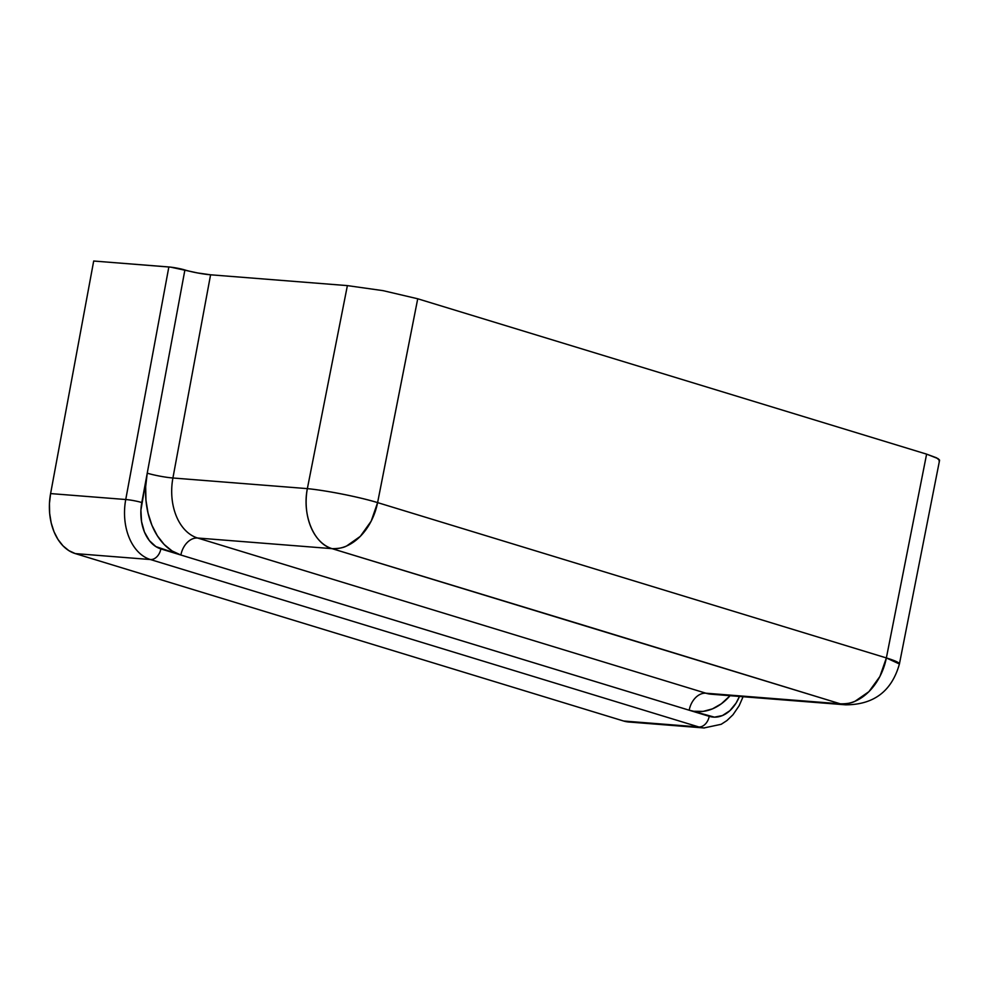 <?xml version="1.0" encoding="UTF-8"?>
<svg xmlns="http://www.w3.org/2000/svg" width="989" height="989" viewBox="0 0 989 989"><rect width="100%" height="100%" fill="white"/><g stroke="black" fill="none" stroke-linecap="round" stroke-linejoin="round"><path stroke-width="1.48" d="M628.942 722.019L623.626 721.018L698.778 726.952A11.547 8.283 -73 0 0 709.212 716.333A39.276 27.037 -85.5 0 0 739.451 696.441L736.076 703.092L729.82 710.745L722.403 715.566L714.466 717.149L689.197 710.213L693.784 711.276L703.142 711.388L712.463 708.866L721.352 703.785L730.08 695.7A69.304 47.719 -85.5 0 1 689.197 710.213A18.482 13.253 107 0 1 705.899 693.202L840.341 703.834L587.169 626.321L332.044 548.648L197.602 538.016L705.899 693.202A50.822 34.998 94.5 0 0 711.103 694.204L845.546 704.823A50.822 34.998 -85.5 0 1 840.341 703.834L705.899 693.202A50.822 34.998 94.5 0 0 711.524 694.229M704.391 727.978A50.822 34.998 94.5 0 1 698.778 726.952L623.626 721.018A50.822 34.998 94.5 0 0 628.831 722.007L703.97 727.953A50.822 34.998 -85.5 0 1 698.778 726.952A11.547 8.283 107 0 0 709.212 716.333L180.888 555.027A18.482 13.253 107 0 1 197.602 538.016A18.482 13.253 -73 0 0 180.888 555.027A69.304 47.719 -85.5 0 1 147.237 473.175L184.894 269.972A11.547 1.261 -169.5 0 0 168.847 266.968L125.739 499.519L168.847 266.968L93.695 261.022L50.6 493.585L93.695 261.022L170.627 267.141L197.528 272.939L210.583 274.794L172.914 477.996A50.822 34.998 94.5 0 0 197.602 538.016L705.899 693.202A18.482 13.253 -73 0 0 689.197 710.213L160.861 548.907A11.547 8.283 107 0 1 150.427 559.539L698.778 726.952L150.427 559.539L75.275 553.593L623.626 721.018L75.275 553.593L68.847 550.626L63.012 545.854L58.005 539.475L54.012 531.736L51.193 522.921L49.648 513.378L49.45 503.475L50.6 493.585L125.739 499.519A11.547 1.261 10.5 0 1 141.798 502.536L147.237 473.175L145.667 486.662L145.952 500.174L148.053 513.192L151.898 525.208L157.338 535.766L164.162 544.469L172.111 550.972L180.888 555.027L155.891 546.608L149.364 540.612L144.431 532.02L141.538 521.574L140.908 510.176L147.237 473.175A18.482 2.015 -169.5 0 0 172.914 477.996L307.356 488.628L347.386 285.611L383.089 290.655L417.729 298.777L926.606 454.136L938.029 458.624L939.488 459.984L939.056 460.998M210.583 274.794L347.386 285.611L210.583 274.794L172.914 477.996A50.822 34.998 94.5 0 0 197.602 538.016L332.044 548.648A50.822 34.998 -85.5 0 1 307.356 488.628L172.914 477.996A18.482 2.015 10.5 0 1 147.237 473.175L184.894 269.972A18.482 2.015 -169.5 0 0 210.583 274.794M387.651 451.652L377.6 502.61L886.367 657.932L926.606 454.136L417.729 298.777L387.651 451.652M417.729 298.777L383.089 290.655L347.386 285.611L307.356 488.628A50.822 4.982 11.2 0 1 377.6 502.61L417.729 298.777M371.184 521.141L377.6 502.61C359.947 497.133 326.358 490.457 307.356 488.628C301.979 515.022 313.81 543.802 332.044 548.648C338.436 548.685 343.282 547.807 346.57 546.015L360.293 536.372L371.184 521.141M377.6 502.61A50.822 36.197 106.9 0 1 332.044 548.648L840.341 703.834A50.822 36.667 -72.9 0 0 886.367 657.932L377.6 502.61M899.409 664.002L886.367 657.932L879.913 676.464L868.923 691.657L855.04 701.263C851.714 703.043 846.819 703.896 840.341 703.834L845.546 704.823C873.806 704.786 891.757 691.187 899.409 664.002L939.55 460.417L936.595 457.845L926.606 454.136L886.367 657.932A50.822 4.982 11.2 0 1 899.409 664.015M125.739 499.519L50.6 493.585A50.822 34.998 94.5 0 0 75.275 553.593L150.427 559.539A50.822 34.998 -85.5 0 1 125.739 499.519A50.822 34.998 94.5 0 0 150.427 559.539A11.547 8.283 -73 0 0 160.861 548.907A39.276 27.037 -85.5 0 1 141.798 502.536A11.547 1.261 -169.5 0 0 125.739 499.519M703.97 727.953L721.204 724.294L726.927 720.573L732.973 714.763L739.166 705.701L743.073 696.726"/></g></svg>

